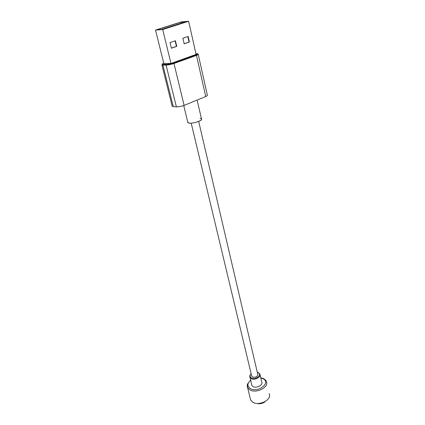 <?xml version="1.0" encoding="UTF-8"?>
<svg xmlns="http://www.w3.org/2000/svg" width="425" height="425" viewBox="0 0 425 425"><rect width="100%" height="100%" fill="white"/><g stroke="black" fill="none" stroke-linecap="round" stroke-linejoin="round"><path stroke-width="0.64" d="M257.81 403.676C260.307 403.936 262.618 403.389 264.738 402.039M258.012 403.681L264.557 402.135M260.089 375.009L261.699 381.953C263.489 384.965 256.434 388.684 252.976 386.522L251.77 385.337L251.531 384.349M198.682 121.417L257.757 374.282C257.582 376.72 255.829 377.634 252.487 377.017L251.616 375.732M205.727 96.533L196.477 55.388L173.984 63.5L184.105 105.411L205.727 96.533C207.113 95.901 207.644 95.397 207.315 95.019L198.241 54.405M184.105 105.411C181.193 106.441 178.622 106.925 176.391 106.861L173.246 106.606L172.221 106.319L172.125 105.937M170.967 63.447L196.084 54.416L188.626 21.25L162.722 29.543L170.967 63.447L163.816 63.49L155.529 30.085L162.722 29.543M200.053 118.469C206.024 118.888 194.618 123.866 189.237 123.144L187.76 122.172L187.887 122.692L189.237 123.144C193.359 123.744 203.288 120.312 201.482 118.931L197.152 100.21M188.626 21.25L181.257 21.898L155.529 30.085M184.168 43.812L182.883 38.239L188.132 36.476L189.396 42.017L184.168 43.812M176.747 46.357L171.376 48.2L170.021 42.569L175.424 40.752L176.747 46.357L176.423 46.373L175.116 40.853M187.499 21.494L181.119 22.058L156.66 29.84L162.903 29.362L187.499 21.494M184.147 43.722L189.396 42.017M189.067 42.032L187.823 36.577M171.355 48.11L176.423 46.373M181.358 23.109L181.119 22.058M161.431 29.479L184.763 22.02L186.262 21.893M250.171 398.087L250.638 399.994L252.848 402.225C259.298 406.449 272.441 399.41 269.078 393.646M260.706 377.687L263.718 378.675C265.492 379.955 266.337 380.832 266.268 381.305C269.631 386.957 256.312 393.97 249.831 389.847L247.616 387.664L247.355 384.45M250.569 380.348C247.143 383.478 247.063 386.219 250.33 388.572C258.007 393.242 271.373 382.654 263.017 378.723L260.769 377.942M257.279 372.226L258.57 372.704L259.866 374.048C261.657 377.017 254.543 380.726 251.074 378.601L249.868 377.437L249.751 375.721M251.164 373.835C249.64 375.434 249.698 376.784 251.35 377.889C255.409 380.285 262.533 374.776 258.129 372.704L257.316 372.385M195.904 53.608L196.467 53.593C198.119 53.624 197.96 54.049 195.989 54.867L196.477 55.388C197.923 54.82 198.491 54.405 198.183 54.14L173.565 62.937C170.823 63.808 168.428 64.292 166.377 64.388L163.205 64.398C161.723 64.345 161.893 63.92 163.726 63.123M195.989 54.867L173.565 62.937M173.246 106.606L162.908 65.099L166.079 65.089C168.332 64.998 170.967 64.467 173.984 63.5L173.644 62.958L166.17 64.547L166.079 65.089L176.391 106.861M197.583 53.996L197.944 54.049M163.205 64.398L162.908 65.099L161.893 64.945L172.221 106.319M166.377 64.388L161.893 64.945M252.949 402.406L250.638 399.994L247.616 387.664C247.217 387.35 247.148 386.208 247.414 384.227L250.511 380.12M253.04 402.459L253.481 402.688M269.179 397.274L269.317 396.812M251.133 373.697L249.757 375.689L251.77 385.337M251.759 376.316L191.202 123.154M183.743 105.543L187.887 122.692"/></g></svg>
